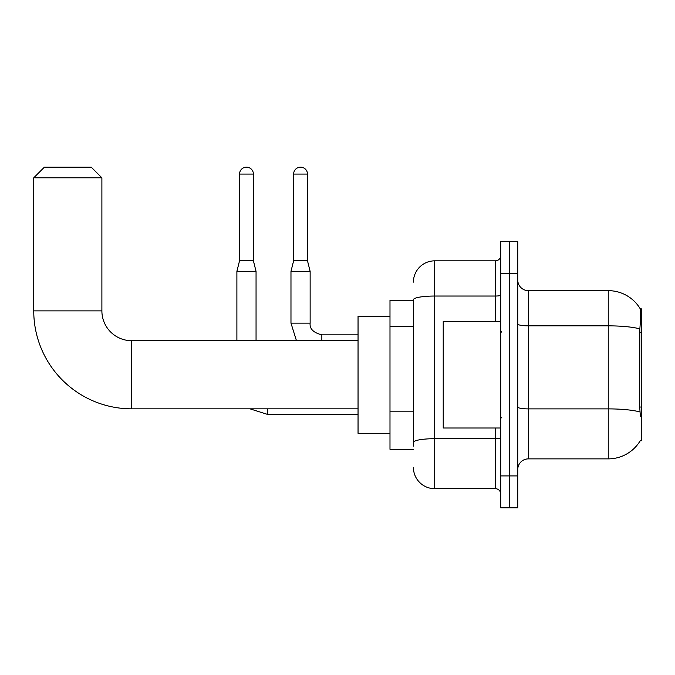 <?xml version="1.0" encoding="UTF-8"?>
<svg xmlns="http://www.w3.org/2000/svg" width="675" height="675" viewBox="0 0 675 675"><rect width="100%" height="100%" fill="white"/><g stroke="black" fill="none" stroke-linecap="round" stroke-linejoin="round"><path stroke-width="1.01" d="M640.204 440.775L640.389 440.454A37.26 37.26 0 0 1 608.242 458.873A37.26 37.26 0 0 0 640.204 440.775L641.25 440.775L641.25 308.753L640.28 308.888A37.26 37.26 0 0 0 608.242 290.655A37.26 37.26 0 0 1 640.204 308.753A37.26 37.26 0 0 0 608.242 290.655L528.398 290.655A10.648 10.648 0 0 1 517.75 280.007A10.648 10.648 0 0 0 528.398 290.655L528.398 458.873A10.648 10.648 0 0 0 517.75 469.522M413.412 300.24L389.99 300.24L389.99 449.288L413.412 449.288M509.228 475.909L509.228 507.845L517.75 507.845L517.75 475.909L509.228 475.909L509.228 507.845L500.715 507.845L500.715 475.909L509.228 475.909L509.228 273.62L509.228 475.909M500.715 475.909L500.715 241.684L509.228 241.684L509.228 273.62L509.228 241.684L517.75 241.684L517.75 475.909M640.389 416.289L639.706 407.033L639.858 328.894C640.778 317.309 640.921 310.643 640.28 308.888A37.26 37.26 0 0 0 608.242 290.655L608.242 325.848L528.398 325.848A10.648 1.848 0 0 1 517.75 324M639.976 411.969A37.26 6.472 180 0 0 608.242 408.89L608.242 458.873L528.398 458.873M413.412 446.099L413.412 299.734A21.296 3.696 180 0 1 434.708 296.038L495.391 296.038L495.391 260.845A5.324 5.324 0 0 0 500.715 255.521M413.412 282.133A21.296 21.296 0 0 1 434.708 260.845L434.708 488.683L495.391 488.683L495.391 428.001M434.708 260.845L495.391 260.845M500.715 494.007A5.324 5.324 0 0 0 495.391 488.683M434.708 488.683A21.296 21.296 0 0 1 413.412 467.387M500.715 321.528L443.222 321.528L443.222 428.001L500.715 428.001M358.045 408.831L131.701 408.831A97.951 97.951 0 0 1 33.75 310.88L33.75 177.803L44.398 167.155L91.243 167.155L101.891 177.803L33.75 177.803M131.701 408.831L131.701 340.698A29.81 29.81 0 0 1 101.891 310.88L101.891 177.803M389.99 316.204L358.045 316.204L358.045 433.316L389.99 433.316M253.395 260.736L239.549 260.736L239.549 174.074A6.919 6.919 0 0 1 246.468 167.155A6.919 6.919 0 0 1 253.395 174.074L253.395 260.736L256.053 271.384L256.053 340.698M236.891 340.698L236.891 271.384L256.053 271.384M307.479 260.736L293.633 260.736L293.633 174.074A6.919 6.919 0 0 1 300.552 167.155A6.919 6.919 0 0 1 307.479 174.074L307.479 260.736L310.137 271.384L310.137 323.131C309.496 328.809 313.394 332.707 321.848 334.842L321.848 340.698M358.045 334.842L321.848 334.842C313.394 332.707 309.496 328.809 310.137 323.131C309.496 328.809 313.394 332.707 321.848 334.842C313.394 332.707 309.496 328.809 310.137 323.131C309.496 328.809 313.394 332.707 321.848 334.842C313.394 332.707 309.496 328.809 310.137 323.131L290.976 323.131L290.976 271.384L310.137 271.384M641.25 332.505L639.706 332.505M641.25 407.033L639.706 407.033M413.412 326.632L389.99 326.632M413.412 411.801L389.99 411.801M639.858 328.894A37.26 6.472 180 0 0 608.242 325.848L608.242 408.89L528.398 408.89A10.648 1.848 -0 0 1 517.75 407.042M517.75 273.62L500.715 273.62M500.715 437.78A5.324 0.928 0 0 1 495.391 438.699L434.708 438.699A21.296 3.696 180 0 0 413.412 442.395M495.391 321.528L495.391 296.038A5.324 0.928 0 0 0 500.715 295.11M33.75 310.88L101.891 310.88M358.045 414.475L267.764 414.475L249.969 408.831L267.764 414.475L249.969 408.831L267.764 414.475L249.969 408.831L267.764 414.475L267.764 408.831M239.549 174.074L253.395 174.074M293.633 174.074L307.479 174.074M501.778 332.176L500.715 331.113M501.778 417.352L500.715 418.416M358.045 340.698L131.701 340.698M239.549 260.736L236.891 271.384M290.976 323.131L296.46 340.698L290.976 323.131M293.633 260.736L290.976 271.384"/></g></svg>
